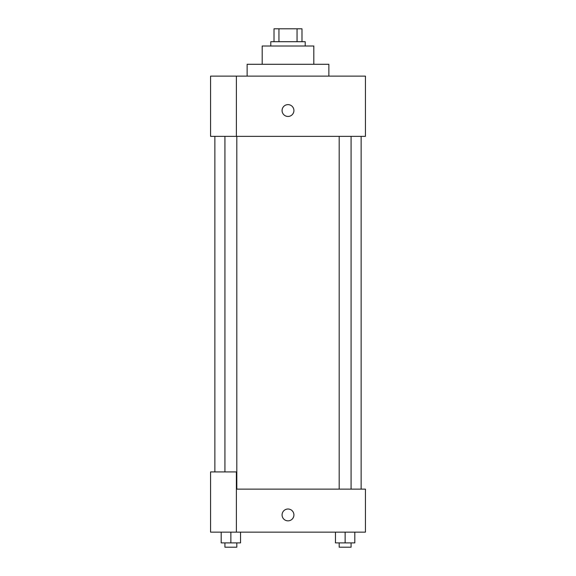 <?xml version="1.0" encoding="UTF-8"?>
<svg xmlns="http://www.w3.org/2000/svg" width="576" height="576" viewBox="0 0 576 576"><rect width="100%" height="100%" fill="white"/><g stroke="black" fill="none" stroke-linecap="round" stroke-linejoin="round"><path stroke-width="0.86" d="M278.942 41.71L278.942 28.8L274.018 28.8L274.018 41.71L274.018 28.8M278.942 28.8L301.982 28.8L301.982 41.71M297.058 41.71L297.058 28.8M270.792 46.008L270.792 41.71L305.208 41.71L305.208 46.008M262.188 64.289L262.188 46.008L313.812 46.008L313.812 64.289M247.133 76.126L247.133 64.289L328.867 64.289L328.867 76.126M236.376 76.126L210.564 76.126L210.564 136.354L365.436 136.354L365.436 76.126L236.376 76.126L236.376 136.354M282.082 110.542A5.918 5.918 0 0 1 290.959 105.415A5.918 5.918 0 0 1 290.959 115.661A5.918 5.918 0 0 1 282.082 110.542M236.376 489.125L365.436 489.125L365.436 532.145L210.564 532.145L210.564 471.917L236.376 471.917L236.376 532.145M282.082 514.937A5.918 5.918 0 0 1 290.959 509.81A5.918 5.918 0 0 1 290.959 520.056A5.918 5.918 0 0 1 282.082 514.937M335.455 532.145L335.455 542.894L354.809 542.894L354.809 532.145L354.809 542.894M345.132 542.894L345.132 532.145M351.072 542.894L351.072 547.2L339.192 547.2L339.192 542.894M221.191 532.145L221.191 542.894L240.545 542.894L240.545 532.145L240.545 542.894M230.868 542.894L230.868 532.145M236.808 542.894L236.808 547.2L224.928 547.2L224.928 542.894M361.138 489.125L361.138 136.354M214.862 471.917L214.862 136.354M339.192 136.354L339.192 489.125M351.072 136.354L351.072 489.125M236.808 489.125L236.808 136.354M224.928 471.917L224.928 136.354"/></g></svg>

